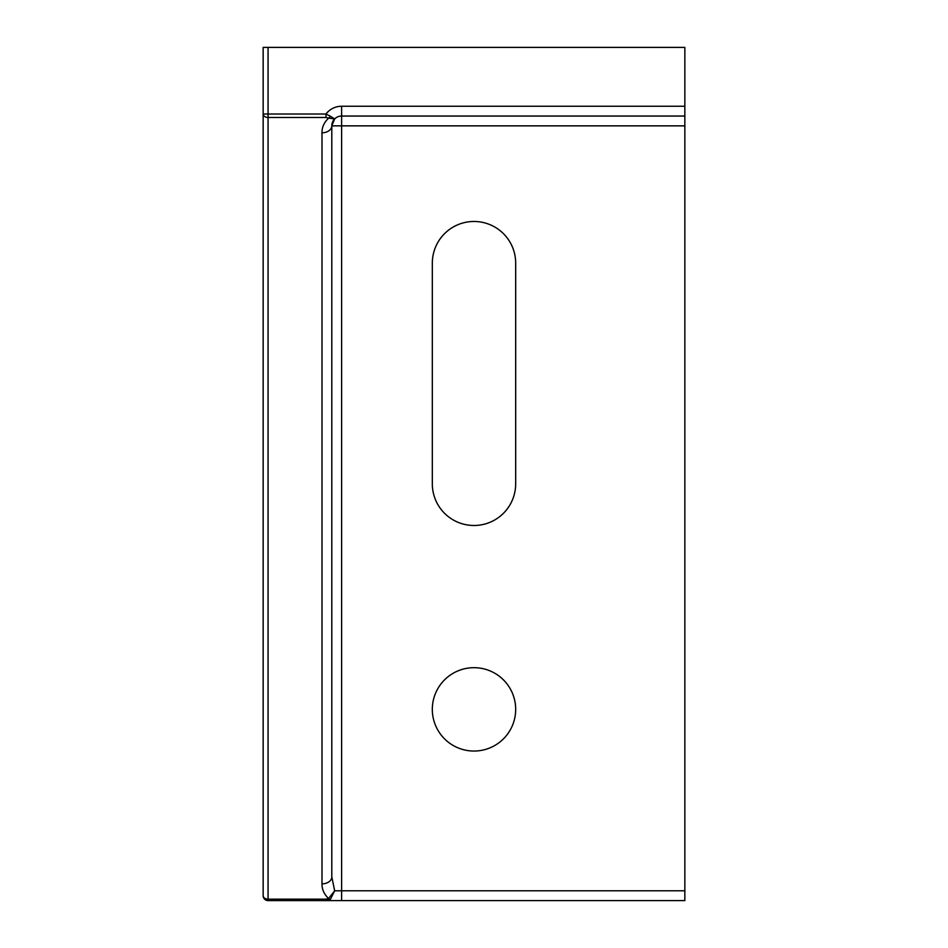 <?xml version="1.0" encoding="UTF-8"?>
<svg xmlns="http://www.w3.org/2000/svg" width="948" height="948" viewBox="0 0 948 948"><rect width="100%" height="100%" fill="white"/><g stroke="black" fill="none" stroke-linecap="round" stroke-linejoin="round"><path stroke-width="1.42" d="M325.97 117.481L328.577 118.133A4.906 2.429 -55.3 0 0 330.425 116.248L325.97 114.021L325.97 117.481L268.059 117.481A4.906 3.472 180 0 1 263.153 114.021L263.153 895.694A4.906 3.472 0 0 0 268.059 899.166L268.059 114.021L263.153 114.021L263.153 47.4L684.847 47.4L684.847 106.247L341.612 106.247L341.612 116.047L684.847 116.047L684.847 106.247M263.153 895.694A4.906 4.906 0 0 0 268.059 900.6L268.059 899.166L325.97 899.166L325.97 900.6L330.425 899.308A4.906 2.429 -124.7 0 1 328.577 898.514L325.97 899.166M268.059 900.6L684.847 900.6L684.847 890.788L341.612 890.788L341.612 900.6M330.425 899.308L334.668 890.788L328.577 898.514C324.074 894.189 321.882 889.307 321.988 883.856A9.812 6.932 -0 0 0 331.8 876.924L331.8 125.859A9.812 6.932 180 0 1 321.988 132.791L321.988 883.856M321.988 132.791C321.893 127.352 324.086 122.47 328.577 118.133L334.668 118.927L330.425 116.248M331.8 125.859A9.812 9.812 0 0 1 341.612 116.047A9.812 9.812 0 0 0 334.668 118.915L331.8 125.859L341.612 125.859L341.612 890.788L334.668 890.788L331.8 876.924M341.612 116.047L341.612 125.859L684.847 125.859L684.847 116.047M684.847 125.859L684.847 890.788M432.324 483.812L432.324 263.153A41.676 41.676 0 0 1 474 221.477A41.676 41.676 0 0 1 515.676 263.153L515.676 483.812A41.676 41.676 0 0 1 474 525.488A41.676 41.676 0 0 1 432.324 483.812M515.676 709.365A41.676 41.676 0 0 1 453.156 745.46A41.676 41.676 0 0 1 453.156 673.27A41.676 41.676 0 0 1 515.676 709.365M341.612 106.247A19.612 19.612 0 0 0 325.97 114.021L268.059 114.021L268.059 47.4M334.668 118.927L332.535 122.102"/></g></svg>
